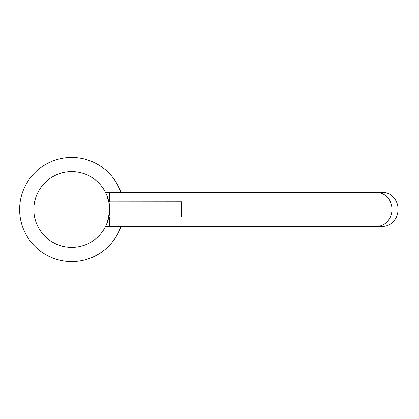 <?xml version="1.0" encoding="UTF-8"?>
<svg xmlns="http://www.w3.org/2000/svg" width="419" height="419" viewBox="0 0 419 419"><rect width="100%" height="100%" fill="white"/><g stroke="black" fill="none" stroke-linecap="round" stroke-linejoin="round"><path stroke-width="0.63" d="M307.871 226.543L376.613 226.422A17.043 15.445 89.7 0 0 391.954 209.4A17.043 15.445 89.7 0 0 376.409 192.342L307.871 192.457L307.871 226.543L109.579 226.543L109.579 217.042L109.579 226.543L105.53 226.543L105.986 225.6M307.871 192.457L109.579 192.457L109.579 201.895L109.579 192.457L105.53 192.457L106.855 195.39L109.029 203.058M109.396 205.745L109.516 207.29M109.579 209.5L109.553 210.883M109.495 212.045L107.311 222.405L105.53 226.543M33.85 208.751L33.845 209.353M34.075 213.69L34.044 213.365M33.97 212.611L33.845 209.5M34.122 204.912L34.159 204.619M120.913 192.457A52.066 52.066 0 0 0 19.646 209.5A52.066 52.066 0 0 0 120.913 226.543M181.521 201.827L181.537 216.974L108.82 217.042C109.658 217.503 109.642 201.419 108.809 201.895L181.521 201.827M108.945 202.592L108.809 201.895M71.749 247.367A37.867 37.867 0 0 0 109.579 209.469A37.867 37.867 0 0 0 71.68 171.633A37.867 37.867 0 0 0 33.845 209.531A37.867 37.867 0 0 0 71.749 247.367M376.409 192.342L382.505 192.305A17.043 15.445 89.7 0 1 398.05 209.364A17.043 15.445 89.7 0 1 382.704 226.386L376.613 226.422"/></g></svg>
